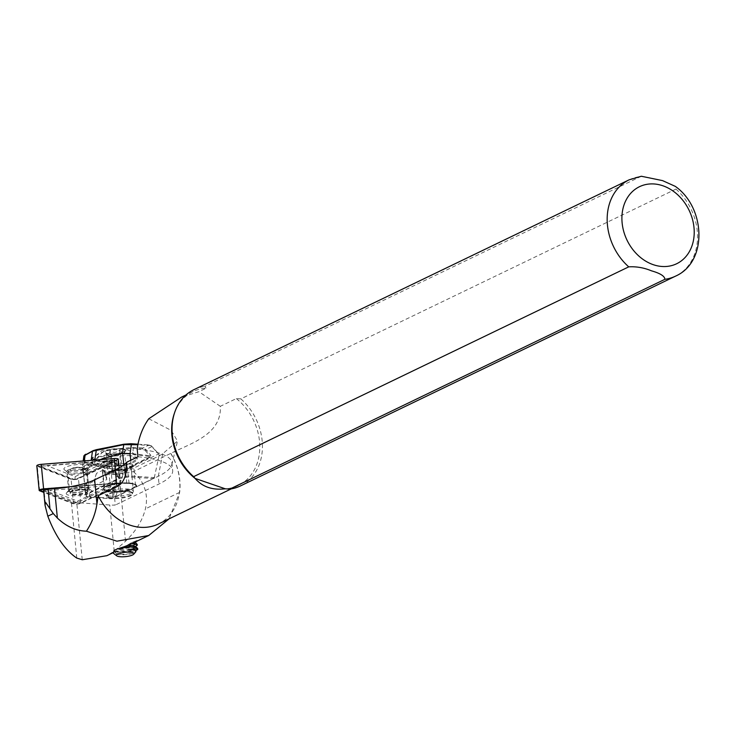 <?xml version="1.0" encoding="UTF-8"?>
<svg xmlns="http://www.w3.org/2000/svg" width="736" height="736" viewBox="0 0 736 736"><rect width="100%" height="100%" fill="white"/><g stroke="black" fill="none" stroke-linecap="round" stroke-linejoin="round"><path stroke-width="0.55" stroke-dasharray="3.68 2.76" d="M66.268 493.396A12.834 3.165 -5.5 0 1 66.599 492.761A12.834 3.165 -5.5 0 1 78.724 489.228A12.834 3.165 -5.5 0 1 91.301 490.388A12.834 3.165 -5.5 0 1 91.788 491.354A12.834 3.165 -5.5 0 1 78.485 495.604A12.834 3.165 -5.5 0 1 66.268 493.396M88.881 488.989A10.157 2.502 174.5 0 0 88.89 488.824A10.157 2.502 174.5 0 0 88.495 488.216A10.157 2.502 174.5 0 0 78.54 487.306A10.157 2.502 174.5 0 0 68.945 490.102A10.157 2.502 174.5 0 0 68.678 490.599A10.157 2.502 174.5 0 0 68.669 490.774A10.157 2.502 174.5 0 0 78.688 492.32A10.157 2.502 174.5 0 0 88.881 488.989M41.98 489.385L43.396 488.658L117.926 483L77.096 502.688L44.04 490.176M66.516 487.324L116.555 483.331A3.211 0.791 -5.5 0 1 119.25 483.515A3.211 0.791 -5.5 0 1 119.609 483.883A3.211 0.791 -5.5 0 1 119.112 484.316L79.939 503.203A3.211 0.791 -5.5 0 1 74.41 503.645L43.764 491.814M109.811 485.594L77.556 501.142L49.708 490.388L109.811 485.594L117.953 483.129M89.424 466.808A12.834 3.165 174.5 0 0 77.206 464.6A12.834 3.165 174.5 0 0 63.903 468.85A12.834 3.165 174.5 0 0 64.391 469.816A12.834 3.165 174.5 0 0 76.967 470.976A12.834 3.165 174.5 0 0 89.093 467.443A12.834 3.165 174.5 0 0 89.424 466.808M66.81 471.215A10.157 2.502 -5.5 0 1 77.004 467.884A10.157 2.502 -5.5 0 1 87.023 469.43A10.157 2.502 -5.5 0 1 87.014 469.605A10.157 2.502 -5.5 0 1 86.747 470.102A10.157 2.502 -5.5 0 1 77.151 472.898A10.157 2.502 -5.5 0 1 67.197 471.988A10.157 2.502 -5.5 0 1 66.801 471.38A10.157 2.502 -5.5 0 1 66.81 471.215M117.245 459.338A3.211 0.791 -5.5 0 1 116.95 459.66A3.211 0.791 -5.5 0 1 116.748 459.77L77.574 478.658A3.211 0.791 -5.5 0 1 72.054 479.099L38.226 466.044A3.211 0.791 -5.5 0 1 41.188 464.609L114.19 458.786A3.211 0.791 -5.5 0 1 117.245 459.338M115.764 460.34L74.879 479.716L39.624 466.109L114.209 460.101L115.708 460.028L115.469 460.589L116.748 459.77M69.929 486.79L116.601 483.064A4.278 1.058 -5.5 0 1 120.676 483.727A4.278 1.058 -5.5 0 1 120.676 483.8A4.278 1.058 -5.5 0 1 120.014 484.38L80.84 503.268A4.278 1.058 -5.5 0 1 73.471 503.856L43.82 492.412M107.447 461.049L75.201 476.597L47.343 465.842L115.708 460.028M118.312 459.255A4.278 1.058 -5.5 0 1 117.65 459.834L78.476 478.722A4.278 1.058 -5.5 0 1 71.107 479.311L37.278 466.247A4.278 1.058 -5.5 0 1 36.8 465.824M39.744 466.633L38.226 466.044L39.744 466.633L39.624 466.109L47.343 465.842M74.879 479.716L75.201 476.597M41.897 489.403L42.817 489.238M77.096 502.688L77.556 501.142M45.338 489.661L49.708 490.388M87.492 490.424A8.823 2.18 -5.5 0 1 87.74 490.875A8.823 2.18 -5.5 0 1 87.74 491.022A8.823 2.18 -5.5 0 1 79.828 493.819A8.823 2.18 -5.5 0 1 70.435 493.019A8.823 2.18 -5.5 0 1 70.224 492.715A8.823 2.18 -5.5 0 1 70.187 492.568A8.823 2.18 -5.5 0 1 77.804 489.661A8.823 2.18 -5.5 0 1 87.492 490.424M87.823 488.428A9.356 2.309 -5.5 0 1 88.09 488.897A9.356 2.309 -5.5 0 1 88.081 489.063A9.356 2.309 -5.5 0 1 79.7 492.016A9.356 2.309 -5.5 0 1 69.736 491.17A9.356 2.309 -5.5 0 1 69.506 490.848A9.356 2.309 -5.5 0 1 69.469 490.691A9.356 2.309 -5.5 0 1 77.547 487.609A9.356 2.309 -5.5 0 1 87.823 488.428M70.408 493.681A8.924 2.199 -5.5 0 1 70.205 492.908A8.924 2.199 -5.5 0 1 78.476 490.222A8.924 2.199 -5.5 0 1 87.648 491.068A8.924 2.199 -5.5 0 1 87.786 491.216A8.924 2.199 -5.5 0 1 80.831 494.38A8.924 2.199 -5.5 0 1 70.408 493.681M137.742 548.32L129.26 551.374L114.393 551.696L113.933 550.997L115.782 553.178C120.796 555.349 134.78 553.72 135.774 551.853C134.798 554.07 120.695 555.892 114.991 553.969L113.289 553.196M137.071 550.123L114.19 551.365L115.69 552.239L135.268 551.264L135.838 550.519M108.606 497.186A13.101 3.229 174.5 0 0 122.452 497.269A13.101 3.229 174.5 0 0 132.333 493.626A13.101 3.229 174.5 0 0 132.434 493.138A13.101 3.229 174.5 0 0 130.18 491.593A13.101 3.229 174.5 0 0 115.414 491.657A13.101 3.229 174.5 0 0 106.361 495.65A13.101 3.229 174.5 0 0 106.545 496.11A13.101 3.229 174.5 0 0 108.606 497.186M109.011 497.996A13.101 3.229 174.5 0 0 123.712 497.794A13.101 3.229 174.5 0 0 132.498 493.856A13.101 3.229 174.5 0 0 130.254 492.31A13.101 3.229 174.5 0 0 117.613 492.071A13.101 3.229 174.5 0 0 107.051 495.236L108.128 495.227L106.996 494.61L106.389 495.954L109.011 497.996L108.128 495.227M130.106 489.854L130.244 489.615A16.836 4.158 174.5 0 1 112.709 491.703A16.836 4.158 174.5 0 1 103.068 488.897L103.132 489.541A16.836 4.158 174.5 0 0 126.187 491.096L129.895 490.075L136.151 486.772L130.244 489.615M103.132 489.541A15.769 3.892 -5.5 0 1 103.482 488.198A15.769 3.892 -5.5 0 1 105.496 486.827A15.769 3.892 -5.5 0 1 113.574 484.509L105.699 486.588L103.656 488.005L103.114 489.394M136.151 486.772A16.836 4.158 174.5 0 0 136.592 485.677A16.836 4.158 174.5 0 0 124.32 482.862A16.836 4.158 174.5 0 0 105.671 486.33A16.836 4.158 174.5 0 0 103.068 488.897M106.444 453.634A10.69 2.64 174.5 0 0 121.238 452.999A10.69 2.64 174.5 0 0 124.062 449.07A10.69 2.64 174.5 0 0 120.391 448.564A10.69 2.64 174.5 0 0 109.673 449.595A10.69 2.64 174.5 0 0 106.444 453.634M106.159 466.44L98.78 464.986L95.376 461.481L107.364 456.182L128.763 455.538L137.466 458.997L125.451 465.575L106.159 466.44A21.224 5.235 174.5 0 0 128.055 464.177A21.224 5.235 174.5 0 0 137.163 458.39A21.224 5.235 174.5 0 0 133.658 456.366A21.224 5.235 174.5 0 0 128.763 455.538M111.329 454.673C114.641 457.001 117.705 456.67 120.52 453.67L123.832 453.072L124.531 451.242L122.139 452.603L119.352 449.816C116.555 452.806 113.491 453.146 110.161 450.818C109.075 454.287 107.741 455.096 106.14 453.247L108.937 456.026L111.329 454.673L113.224 474.407L110.63 473.69A8.022 1.978 174.5 0 0 111.67 473.901A8.022 1.978 174.5 0 0 117.824 473.91A8.022 1.978 174.5 0 0 123.078 472.806A8.022 1.978 174.5 0 0 124.43 472.19A8.022 1.978 174.5 0 0 123.841 470.267A8.022 1.978 174.5 0 0 116.656 470.046A8.022 1.978 174.5 0 0 110.05 471.767A8.022 1.978 174.5 0 0 110.63 473.69L108.045 472.981L112.056 470.552L121.247 469.55L126.436 470.976L122.424 473.404L113.224 474.407M123.317 449.254A9.798 2.42 174.5 0 0 111.596 449.429A9.798 2.42 174.5 0 0 105.644 452.631A9.798 2.42 174.5 0 0 107.189 453.44A9.798 2.42 174.5 0 0 117.539 453.505A9.798 2.42 174.5 0 0 124.927 450.772A9.798 2.42 174.5 0 0 123.317 449.254M135.571 487.048A15.235 3.763 174.5 0 0 135.525 484.996A15.235 3.763 174.5 0 0 129.085 483.442L126.84 483.285A15.235 3.763 174.5 0 0 105.901 486.34A15.235 3.763 174.5 0 0 103.951 487.674A15.235 3.763 174.5 0 0 110.575 491.133L112.82 491.28A15.235 3.763 174.5 0 0 130.815 489.339M106.297 485.861A14.702 3.625 174.5 0 0 104.411 487.14A14.702 3.625 174.5 0 0 104.024 488.106A14.702 3.625 174.5 0 0 110.805 490.48L113.05 490.627A14.702 3.625 174.5 0 0 133.253 487.683A14.702 3.625 174.5 0 0 135.534 485.438A14.702 3.625 174.5 0 0 134.964 484.564A14.702 3.625 174.5 0 0 128.745 483.064L126.5 482.908A14.702 3.625 174.5 0 0 106.297 485.861M111.182 471.233L119.085 470.608A14.702 3.625 174.5 0 0 131.348 467.811A14.702 3.625 174.5 0 0 133.621 465.566A14.702 3.625 174.5 0 0 132.278 464.25L124.66 463.735A14.702 3.625 174.5 0 0 109.609 464.996A14.702 3.625 174.5 0 0 102.175 468.924A14.702 3.625 174.5 0 0 102.626 469.706A14.702 3.625 174.5 0 0 104.705 470.663A14.702 3.625 174.5 0 0 108.965 471.307L111.182 471.233L112.82 491.28M115.028 470.092L119.241 478.713L86.324 494.583L86.618 496.184A7.213 1.785 174.5 0 0 86.894 496.57A7.213 1.785 174.5 0 0 89.948 497.306L111.338 498.76A2.677 2.153 64.3 0 0 112.249 498.585A2.677 2.153 64.3 0 0 113.298 497.14L117.392 476.588A2.677 2.153 64.3 0 0 116.592 473.91L109.876 466.56A4.278 3.441 64.3 0 0 107.217 465.18L88.936 463.938L87.28 474.242L83.499 472.153L84.704 463.422L85.422 462.742L84.603 455.354L83.886 456.035L84.704 463.422L88.578 464.922L106.867 466.155A3.478 2.797 -115.7 0 1 109.02 467.277L115.745 474.637A1.868 1.509 -115.7 0 1 116.297 476.505L112.203 497.058A1.868 1.509 -115.7 0 1 110.832 498.189L89.442 496.745A8.022 1.978 -5.5 0 1 86.057 495.926A8.022 1.978 -5.5 0 1 85.753 495.484L83.472 474.085A0.534 0.524 168.4 0 0 83.481 474.14L83.481 474.14A0.534 0.524 168.4 0 0 84.097 474.545L114.135 460.064L95.137 464.766L84.392 469.421L83.26 470.497L83.867 476.45L116.518 460.699L113.841 459.439L116.785 460.442L115.028 470.092L116.766 460.718M107.557 495.632A14.168 3.496 174.5 0 0 122.526 495.724A14.168 3.496 174.5 0 0 133.225 491.777A14.168 3.496 174.5 0 0 133.326 491.252A14.168 3.496 174.5 0 0 130.888 489.578A14.168 3.496 174.5 0 0 114.917 489.652A14.168 3.496 174.5 0 0 105.119 493.966A14.168 3.496 174.5 0 0 105.322 494.463A14.168 3.496 174.5 0 0 107.557 495.632M43.654 490.682A4.278 1.058 174.5 0 0 44.142 491.096L71.337 501.602A16.036 3.956 174.5 0 0 76.737 502.596L109.765 505.006A16.036 3.956 174.5 0 0 115.267 505.071L114.604 497.453L112.249 498.585M148.773 418.756L171.212 430.394L177.505 441.066L162.757 453.726L159.39 455.768L123.455 473.082L133.52 471.62L170.706 453.413C191.176 443.228 221.922 434.314 220.322 406.309L236.339 398.59L240.856 398.875L675.961 189.088L675.298 186.364M170.945 453.588A52.661 42.412 -115.7 0 1 179.648 492.366L169.068 518.862M133.52 471.62C144.633 482.227 148.589 494.647 145.406 508.87C142.462 520.508 135.847 531.291 125.543 541.227L114.209 551.2L106.867 555.689M136.979 541.172L136.878 540.555L133.566 542.818M136.878 540.555L131.615 542.598L136.878 540.555M131.615 542.598L129.61 543.803L136.28 541.871M137.347 544.189L123.114 547.676L129.61 543.803M123.114 547.676L121.606 548.513L136.675 545.992M112.875 552.791L121.606 548.513M135.433 546.397L134.872 547.142L120.603 549.065L115.773 551.236M114.19 551.365L114.328 550.215L113.887 551.512M132.903 543.14L133.547 542.818M170.706 453.413A52.118 41.98 -115.7 0 1 158.452 523.977M236.339 398.59A52.118 41.98 -115.7 0 1 259.78 445.666A52.118 41.98 -115.7 0 1 238.354 485.447A52.118 41.98 -115.7 0 1 225.262 488.805M174.239 413.742A52.118 41.98 -115.7 0 1 193.08 391.552A52.118 41.98 -115.7 0 1 206.172 388.194L198.913 391.699L181.562 397.1M130.116 489.974L114.531 497.481L115.984 495.843L123.455 473.082M137.163 449.043A88.21 21.758 -5.5 0 1 171.93 462.806A88.21 21.758 -5.5 0 1 171.792 464.683A88.21 21.758 -5.5 0 1 158.268 476.284L154.192 478.244L159.05 455.51M220.322 406.309L198.913 391.699M641.314 176.254L204.709 386.428L206.172 388.194M194.028 389.611A53.461 43.056 -115.7 0 1 204.709 386.428M240.856 398.875A53.461 43.056 -115.7 0 1 240.47 485.916M137.991 456.762A88.21 21.758 -5.5 0 1 172.675 470.516A88.21 21.758 -5.5 0 1 159.004 483.984L115.267 505.071M136.215 486.91L154.192 478.244M86.324 494.583L85.468 493.957L83.784 476.615L84.511 484.803L94.125 480.074A10.69 5.759 -86.1 0 0 94.125 481.151L95.34 485.088L95.1 482.604L94.521 482.568M84.511 484.803L84.686 485.705L94.125 481.151M84.594 485.723L86.066 494.068L118.57 478.4L114.779 470.12L105.23 474.72L103.445 469.954A10.69 5.759 -86.1 0 1 106.518 477.103L105.441 475.695A10.69 5.759 -86.1 0 0 105.23 474.72M83.472 474.085L82.653 470.083A0.534 0.524 168.4 0 1 82.644 470.028L91.181 465.364L113.841 459.439M103.445 469.954L96.591 473.257A10.69 5.759 -86.1 0 0 95.1 482.604M106.518 477.103L106.757 479.587L95.34 485.088M106.757 479.587L105.938 477.057M96.591 473.257L94.125 480.074M88.936 463.938L85.422 462.742M84.603 455.354L84.962 454.692M137.963 444.194L149.169 444.949A4.278 3.441 -115.7 0 1 151.828 446.329L158.544 453.689A2.677 2.153 -115.7 0 1 159.39 455.768M159.142 455.52A1.868 1.509 64.3 0 0 158.553 453.992L151.828 446.642A3.478 2.797 64.3 0 0 149.666 445.519L137.862 444.719M154.146 478.382A2.677 2.153 -115.7 0 1 153.29 478.529L131.9 477.084A7.213 1.785 174.5 0 0 125.286 477.535L119.241 478.713M119.14 477.728L124.908 476.606A8.022 1.978 -5.5 0 1 132.25 476.1L153.64 477.554A1.868 1.509 64.3 0 0 154.772 477.002M121.366 469.182L123.28 470.212L104.889 467.894A26.192 7.075 -3.3 0 1 96.775 458.565A26.192 7.075 -3.3 0 1 132.857 454.406L133.115 453.762L149.886 455.722L150.806 456.513L122.838 470L104.797 467.912L121.348 469.485L116.178 463.818A3.505 2.824 64.3 0 0 113.997 462.686L104.254 462.024L92.8 459.2L91.899 457.663L105.202 450.634L132.793 448.27L142.536 448.923A3.505 2.824 -115.7 0 1 144.716 450.055L149.886 455.722L150.687 455.041L145.507 449.374A4.278 3.441 64.3 0 0 142.858 447.994L133.115 447.332L102.24 450.377L92.028 458.556L103.785 461.472L113.528 462.134A4.278 3.441 -115.7 0 1 116.187 463.514L121.348 469.485L122.838 470L121.348 469.485M123.28 470.212L151.248 456.725L150.687 455.041M136.224 487.03L136.62 486.064A15.769 3.892 -5.5 0 1 136.703 486.524L136.289 486.993L136.62 486.064A16.836 4.158 174.5 0 0 113.574 484.509M83.49 472.089L82.349 467.01L83.177 460.994M83.886 456.035L82.349 467.01L90.887 462.41L99.7 459.678M105.441 475.695L114.862 471.16M129.895 490.075L127.926 490.756A15.769 3.892 -5.5 0 1 126.187 491.096M106.14 453.247L108.045 472.981M120.52 453.67L122.424 473.404M124.531 451.242L126.436 470.976M119.352 449.816L121.247 469.55M110.161 450.818L112.056 470.552M106.996 494.61L107.051 495.236M134.449 542.607L135.13 543.223L126.601 545.799M128.653 544.612L134.467 543.012L135.038 542.266M134.881 546.747L135.525 547.345L129.812 549.58L118.928 549.856M114.227 551.669L115.69 552.239M116.398 482.834L116.555 483.331M116.601 483.064L115.331 469.872M80.84 503.268L78.476 478.722M73.471 503.856L71.107 479.311M120.014 484.38L117.65 459.834M39.643 490.792L37.278 466.247M41.207 465.925L41.188 464.609M73.572 479.688L72.054 479.099M76.296 479.476L77.574 478.658M114.209 460.101L114.19 458.786M43.396 488.658L43.553 489.155M117.659 483.322L119.112 484.316M78.485 502.21L79.939 503.203M75.762 502.43L74.41 503.645M87.52 490.7A8.823 2.18 -5.5 0 1 87.768 491.151A8.823 2.18 -5.5 0 1 80.16 494.058A8.823 2.18 -5.5 0 1 70.463 493.295A8.823 2.18 -5.5 0 1 70.214 492.844A8.823 2.18 -5.5 0 1 77.832 489.937A8.823 2.18 -5.5 0 1 87.52 490.7M86.084 470.378A9.356 2.309 -5.5 0 1 86.351 470.856A9.356 2.309 -5.5 0 1 78.274 473.938A9.356 2.309 -5.5 0 1 67.997 473.119A9.356 2.309 -5.5 0 1 67.73 472.641A9.356 2.309 -5.5 0 1 75.808 469.559A9.356 2.309 -5.5 0 1 86.084 470.378M83.251 468.188A6.679 1.647 -5.5 0 1 78.393 470.635A6.679 1.647 -5.5 0 1 70.334 470.148A6.679 1.647 -5.5 0 1 75.201 467.71A6.679 1.647 -5.5 0 1 83.251 468.188M108.965 471.307L110.575 491.133M104.889 467.894L104.797 467.912C94.318 465.465 90.105 463.56 92.156 462.199A26.726 7.213 176.7 0 0 104.576 467.516L103.785 461.472M133.115 447.332L133.115 453.762A26.726 7.213 176.7 0 0 96.287 457.994A26.726 7.213 176.7 0 0 92.156 462.199L91.899 457.663M84.392 469.421L83.6 465.925M91.715 465.906L91.062 464.168L91.172 460.359M105.276 471.914A14.168 3.496 174.5 0 0 121.247 471.84A14.168 3.496 174.5 0 0 131.045 467.526A14.168 3.496 174.5 0 0 128.607 465.86A14.168 3.496 174.5 0 0 112.636 465.934A14.168 3.496 174.5 0 0 102.838 470.24A14.168 3.496 174.5 0 0 105.276 471.914M45.954 509.956L44.142 491.096M675.961 189.088A53.461 43.056 -115.7 0 1 675.565 276.129M179.648 492.366L145.406 508.87M125.543 541.227L119.959 483.221M114.209 551.2L109.765 505.006M162.757 453.726L158.268 476.284L159.004 483.984M629.133 179.823A53.461 43.056 -115.7 0 1 639.814 176.64M82.239 559.746L76.737 502.596M76.774 558.081L71.337 501.602M119.085 470.608A16.302 4.02 174.5 0 0 132.278 464.25M83.26 470.497A0.534 0.524 168.4 0 1 82.653 470.083L83.784 476.615M95.137 464.766L94.548 461.113M83.499 472.153L85.753 495.484L86.618 496.184M87.28 474.242L89.948 497.306M110.832 498.189L111.338 498.76L127.926 490.756M112.203 497.058L115.984 495.843M116.297 476.505L117.392 476.588L123.335 473.726M115.745 474.637L158.553 453.992M109.02 467.277L116.178 463.818M106.867 466.155L107.217 465.18L113.528 462.134L113.997 462.686M149.666 445.519L149.169 444.949L142.858 447.994L142.536 448.923M151.828 446.642L144.716 450.055M130.732 460.267L131.9 477.084M153.64 477.554L153.29 478.529L136.703 486.524M123.777 464.858L125.286 477.535M132.857 454.406L151.248 456.725M84.309 460.902L83.61 465.925M94.751 460.074L94.613 461.095M129.085 483.442L126.886 463.662M126.84 483.285L124.66 463.735M82.644 470.028L82.349 467.001L82.634 470M68.945 490.102L66.599 492.761M88.495 488.216L91.301 490.388M117.926 483L119.25 483.515M115.57 460.534L116.95 459.66M88.89 488.824L87.023 469.43M120.676 483.727L119.149 467.875M68.669 490.774L66.801 471.38M86.747 470.102L89.093 467.443M67.197 471.988L64.391 469.816M41.768 489.109L40.517 489.891M87.74 491.022L88.081 489.063M88.09 488.897L86.351 470.856L85.312 468.795C76.774 465.814 70.914 467.102 67.73 472.641L69.469 490.691M132.434 493.138L132.498 493.856M120.391 448.564L126.022 449.411C130.925 450.726 134.642 453.716 137.163 458.39L137.466 458.997M106.775 454.158L105.644 452.631M104.411 487.14L103.951 487.674M132.333 493.626L133.225 491.777M115.598 470.884C126.417 469.31 131.606 467.995 131.146 466.955L133.326 491.252M102.626 469.706L105.119 493.966M193.08 391.552L185.987 394.965M238.354 485.447L231.27 488.87M171.792 464.683L177.505 441.066M171.93 462.806L172.675 470.516M106.545 496.11L105.322 494.463M86.894 496.57L86.057 495.926M92.8 459.2L92.028 458.556M135.534 485.438L133.621 465.566M104.024 488.106L102.175 468.924M111.67 473.901L117.512 474.794L123.078 472.806M123.832 453.072L124.927 450.772M109.673 449.595C105.11 450.993 102.497 452.116 101.835 452.971C97.124 457.571 94.972 460.405 95.376 461.481M136.592 485.677L136.638 486.165M134.964 484.564L135.525 484.996M134.872 547.142L135.47 546.756M134.476 543.012L135.074 542.634M135.268 551.264L135.866 550.878M136.97 540.307L137.034 540.886M70.224 492.715L69.506 490.848"/><path stroke-width="1.1" d="M43.82 492.412L39.643 490.792A4.278 1.058 -5.5 0 1 39.164 490.369L36.8 465.824A4.278 1.058 -5.5 0 1 41.234 464.342L114.236 458.519A4.278 1.058 -5.5 0 1 118.312 459.181A4.278 1.058 -5.5 0 1 118.312 459.255M39.164 490.369A4.278 1.058 -5.5 0 1 43.599 488.888L69.929 486.79M43.764 491.814L40.59 490.59A3.211 0.791 -5.5 0 1 40.517 489.891A3.211 0.791 -5.5 0 1 43.553 489.155L66.516 487.324M44.04 490.176L41.98 489.385M42.817 489.238L45.338 489.661M117.916 556.37A8.823 2.18 174.5 0 0 126.767 556.49A8.823 2.18 174.5 0 0 133.722 554.217A8.823 2.18 174.5 0 0 132.443 552.598A8.823 2.18 174.5 0 0 121.449 552.846A8.823 2.18 174.5 0 0 116.739 555.855A8.823 2.18 174.5 0 0 117.916 556.37M135.268 551.264L137.816 549.286L134.826 548.771L128.147 549.507A10.985 2.714 174.5 0 1 134.026 550.05A10.985 2.714 174.5 0 1 135.912 551.347A10.985 2.714 174.5 0 1 135.774 551.853L133.722 554.217M135.571 547.566A13.101 3.229 174.5 0 0 129.205 546.912L136.776 547.483L137.816 549.102A13.101 3.229 174.5 0 0 135.571 547.566M113.289 553.196L114.062 550.372L117.668 548.808L129.205 546.912M135.912 551.347L135.838 550.519L133.98 549.608L128.147 549.507M135.498 546.986L133.584 545.477L127.806 545.376L123.86 546.83L134.881 546.747M53.286 513.562L45.494 502.228L45.071 505.393L47.812 516.203L53.286 513.562L57.371 518.052C66.203 526.461 75.891 530.84 86.425 531.199C91.862 522.946 95.376 513.857 96.959 503.93L98.201 495.687L116.895 486.68C123.666 483.386 126.951 475.226 126.748 462.19L137.991 456.762L137.163 449.043C138.754 437.515 142.628 427.423 148.773 418.756L181.562 397.1L185.987 394.965M126.748 462.19A90.878 22.42 -5.5 0 1 115.285 469.89L94.64 479.844A45.439 11.215 -5.5 0 1 54.538 488.676L48.088 489.192A4.278 1.058 174.5 0 0 44.316 490.029A4.278 1.058 174.5 0 0 43.654 490.682L45.071 505.393M651.48 270.83C660.266 273.332 664.737 276.156 664.884 279.312L229.779 489.1L225.262 488.805C212.456 490.36 202.391 486.901 195.095 478.418A52.118 41.98 -115.7 0 1 174.239 413.742L174.708 412.362A53.461 43.056 -115.7 0 1 194.028 389.611L629.133 179.823A53.461 43.056 -115.7 0 0 628.737 266.855C636.401 266.395 643.982 267.72 651.48 270.83M664.884 279.312A53.461 43.056 -115.7 0 0 675.565 276.129C707.636 262.071 705.861 207.892 675.298 186.364L662.556 180.614L641.314 176.254L629.133 179.823M169.068 518.862L148.727 535.504L116.904 541.19L86.425 531.199M112.875 552.791L106.867 555.689L82.239 559.746L76.774 558.081C65.145 550.197 55.485 536.24 47.812 516.203M114.328 550.215L113.933 550.997M123.86 546.83L117.668 548.808M134.872 547.142L137.43 545.017L132.02 543.554L127.806 545.376M132.02 543.554L133.547 542.818M231.27 488.87L158.452 523.977A52.118 41.98 -115.7 0 1 98.201 495.687M225.262 488.805L195.095 478.418L193.632 476.652A53.461 43.056 -115.7 0 1 174.708 412.362M193.632 476.652L628.737 266.855M675.565 276.129L240.47 485.916A53.461 43.056 -115.7 0 1 229.779 489.1M84.603 455.354L93.049 450.68L96.398 449.668L123.869 444.204L130.888 443.716L137.963 444.194M137.862 444.719L123.62 444.654L92.451 451.214L83.886 455.897L83.177 460.994M84.962 454.692L83.886 455.897M94.751 460.074L96.398 449.668M99.7 459.678L122.406 453.33L123.869 444.204M122.406 453.33L130.088 453.606L131.385 444.277L130.888 443.716M135.102 542.855L135.001 542.128M133.566 542.818L136.381 543.361L137.43 545.017M134.476 543.012L136.979 541.172M115.331 469.872L114.236 458.519M43.599 488.888L41.234 464.342M41.897 489.403L40.59 490.59M662.906 185.785A42.771 34.445 -115.7 0 1 693.901 237.562A42.771 34.445 -115.7 0 1 653.218 264.666A42.771 34.445 -115.7 0 1 622.224 212.879A42.771 34.445 -115.7 0 1 662.906 185.785M49.91 508.052L48.088 489.192M57.371 518.052L54.538 488.676M96.959 503.93L94.64 479.844M116.895 486.68L115.285 469.89M84.309 460.902L85.174 454.719L85.772 454.195M91.172 460.359L92.451 451.214L93.049 450.68M123.777 464.858L122.664 453.275M130.732 460.267L130.088 453.606M119.149 467.875L118.312 459.181M116.739 555.855L113.252 553.159M148.727 535.504L132.903 543.14M134.789 546.71L136.776 547.483M136.381 543.361L134.394 542.588"/></g></svg>
